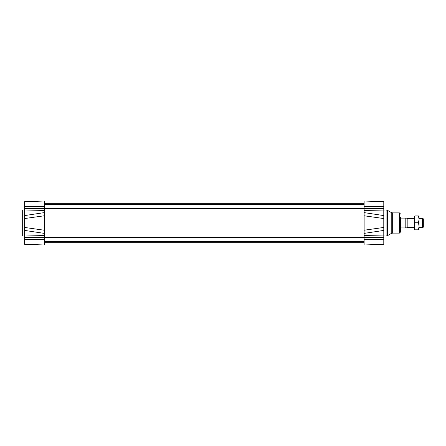 <?xml version="1.0" encoding="UTF-8"?>
<svg xmlns="http://www.w3.org/2000/svg" width="446" height="446" viewBox="0 0 446 446"><rect width="100%" height="100%" fill="white"/><g stroke="black" fill="none" stroke-linecap="round" stroke-linejoin="round"><path stroke-width="0.67" d="M44.277 232.031L44.277 213.969M383.789 215.585L364.126 212.614L364.126 233.386L383.789 230.415L383.789 201.709L364.126 201.023L383.789 201.709M383.789 218.551L364.126 215.775L364.126 201.023M383.789 227.449L364.126 230.225L364.126 244.977L383.789 244.291L383.789 230.415M364.126 244.977L383.789 244.291M383.789 237.144L383.789 238.008M364.126 210.456L386.102 209.988L386.102 236.012L387.552 235.627L387.552 210.373L391.22 212.491L391.22 233.509L392.664 233.124L392.664 212.876L399.41 212.876L399.41 233.124L400.564 231.965L400.564 217.219M24.614 218.551L44.277 215.775L44.277 201.023L24.614 201.709L24.614 209.971L22.3 209.988L22.3 236.012L24.614 236.012L24.614 230.415L44.277 233.386L44.277 230.225L24.614 227.449L24.614 209.971L44.277 210.456M24.614 215.647L24.614 216.851M24.614 229.155L24.614 230.342M44.277 235.544L44.277 244.977L24.614 244.291L24.614 236.029L44.277 235.544L44.277 233.386M24.614 227.449L24.614 230.415M44.277 201.023L24.614 201.709M44.277 244.977L24.614 244.291M44.277 241.292L44.277 241.977M44.277 204.023L44.277 204.708M422.546 227.627L423.7 226.958L423.7 219.042L422.546 218.373L422.546 227.627L419.073 227.627M422.546 218.373L419.073 218.373M414.445 218.373L407.176 218.373L407.176 227.627L414.445 227.627M407.176 227.627L407.176 218.373M400.564 228.642L401.144 227.934L405.191 227.934L405.191 218.105L401.144 218.105L400.725 217.358L401.144 218.105M401.144 218.066L405.191 218.105M414.445 219.343L414.445 216.059L415.064 215.936L414.445 219.343L415.064 222.749L414.445 226.284L415.064 229.813L414.445 229.935L414.445 218.228M418.454 222.749L419.073 219.343L419.073 226.284L418.454 222.749L415.064 222.749M418.454 215.936L419.073 216.059L419.073 219.343L418.454 215.936L415.064 215.936M419.073 229.935L418.454 229.813L419.073 226.284L419.073 229.946L414.445 229.946M415.064 229.813L418.454 229.813M364.126 206.66L383.789 206.66M364.126 208.41L383.789 208.41M364.126 235.544L386.102 236.012M364.126 237.59L383.789 237.59M364.126 239.34L383.789 239.34M44.277 206.66L24.614 206.66M44.277 208.41L24.614 208.41M44.277 237.59L24.614 237.59M44.277 239.34L24.614 239.34M44.277 212.614L24.614 215.585M44.277 208.711L364.126 208.711M44.277 204.608L364.126 204.608M44.277 241.392L364.126 241.392M44.277 237.289L364.126 237.289M44.277 242.663L364.126 242.663M44.277 203.337L364.126 203.337M386.102 209.988L387.552 210.373M391.22 233.509L387.552 235.627M391.22 212.491L392.664 212.876M399.41 233.124L392.664 233.124M399.41 212.876L400.564 214.035M406.925 218.808L405.191 218.808M406.925 227.192L405.191 227.192"/></g></svg>
